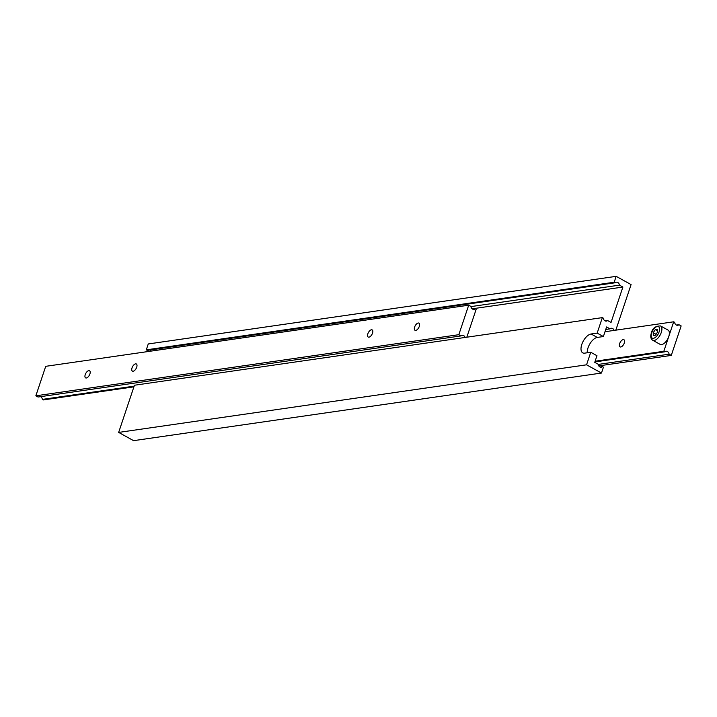 <?xml version="1.0" encoding="UTF-8"?>
<svg xmlns="http://www.w3.org/2000/svg" width="717" height="717" viewBox="0 0 717 717"><rect width="100%" height="100%" fill="white"/><g stroke="black" fill="none" stroke-linecap="round" stroke-linejoin="round"><path stroke-width="1.08" d="M663.825 351.285L664.776 351.814A3.262 2.662 -98.2 0 1 665.976 351.249A3.262 2.662 -98.2 0 1 669.086 354.198L671.282 355.408L681.15 325.921L678.954 324.711A3.262 2.662 -98.2 0 1 677.762 325.276A3.262 2.662 -98.2 0 1 674.643 322.327L673.693 321.799L668.755 336.542A8.165 4.024 -61.1 0 0 668.029 330.08L660.572 325.957A8.165 4.024 118.9 0 1 661.298 332.419A8.165 4.024 118.9 0 1 652.676 340.243L660.133 344.366A8.165 4.024 -61.1 0 0 668.755 336.542L663.825 351.285L595.128 361.216M624.31 342.968A4.078 2.008 118.9 0 1 619.999 346.876A4.078 2.008 118.9 0 1 619.631 343.64A4.078 2.008 118.9 0 1 623.942 339.733A4.078 2.008 118.9 0 1 624.31 342.968M673.693 321.799L604.996 331.729M664.776 351.814L594.895 361.915M669.086 354.198L598.22 364.433M671.282 355.408L598.776 365.885M678.954 324.711L676.454 325.07M655.284 329.623L653.214 332.724L653.312 335.52L655.472 335.206L657.543 332.096L657.444 329.309L655.284 329.623L657.498 330.842M656.073 334.301L653.214 332.724M587.232 352.782A10.612 5.225 118.9 0 1 588.012 347.879A10.612 5.225 118.9 0 1 597.297 337.42L603.382 336.542L606.591 326.961L610.033 328.861L605.748 329.479M590.754 352.271L584.669 353.149A10.612 5.225 118.9 0 1 582.742 352.854A10.612 5.225 118.9 0 1 581.792 344.447A10.612 5.225 118.9 0 1 591.086 333.988L597.162 333.109L602.343 317.622L134.446 385.235L118.663 432.414L133.577 440.659L601.473 373.046L603.445 367.149L602.495 366.62A3.262 2.662 -98.2 0 1 601.303 367.194A3.262 2.662 -98.2 0 1 598.184 364.245L594.751 362.345L596.965 355.704L590.754 352.271L586.56 364.81L601.473 373.046M586.56 364.81L118.663 432.414M602.495 366.62L599.995 366.987M610.033 328.861A3.262 2.662 -98.2 0 1 611.225 328.287A3.262 2.662 -98.2 0 1 614.146 330.403M615.822 330.161L631.077 284.586L616.163 276.341L148.258 343.954L146.286 349.851L147.245 350.38L615.141 282.767A3.262 2.662 -98.2 0 1 616.333 282.202A3.262 2.662 -98.2 0 1 619.443 285.142L470.926 306.607M616.163 276.341L614.182 282.238L146.286 349.851M614.182 282.238L615.141 282.767M149.736 350.013A3.262 2.662 -98.2 0 1 150.964 351.115M619.443 285.142L622.885 287.051L472.171 308.821M622.885 287.051L611.045 322.435L607.604 320.535L605.112 320.893M607.604 320.535A3.262 2.662 -98.2 0 1 606.412 321.099A3.262 2.662 -98.2 0 1 603.302 318.151L602.343 317.622M603.382 336.542L597.162 333.109M85.233 374.641A4.078 2.008 -61.1 0 0 85.601 377.877A4.078 2.008 -61.1 0 0 89.912 373.969A4.078 2.008 -61.1 0 0 89.544 370.734A4.078 2.008 -61.1 0 0 85.233 374.641M132.027 367.884A4.078 2.008 -61.1 0 0 132.385 371.11A4.078 2.008 -61.1 0 0 136.705 367.203A4.078 2.008 -61.1 0 0 136.338 363.967A4.078 2.008 -61.1 0 0 132.027 367.884M367.848 333.808A4.078 2.008 -61.1 0 0 368.206 337.035A4.078 2.008 -61.1 0 0 372.526 333.127A4.078 2.008 -61.1 0 0 372.159 329.892A4.078 2.008 -61.1 0 0 367.848 333.808M414.632 327.042A4.078 2.008 -61.1 0 0 415 330.277A4.078 2.008 -61.1 0 0 419.311 326.369A4.078 2.008 -61.1 0 0 418.943 323.134A4.078 2.008 -61.1 0 0 414.632 327.042M134.142 386.14L42.357 399.405L43.307 399.934L133.909 386.839M472.7 309.152L475.201 308.794L476.151 309.323L466.821 337.205M42.357 399.405A3.262 2.662 81.8 0 0 40.546 396.662M458.826 334.687L35.85 395.811L38.046 397.021L461.031 335.906L458.826 334.687L468.694 305.2L470.89 306.419A3.262 2.662 81.8 0 0 474.009 309.359A3.262 2.662 81.8 0 0 475.201 308.794M465.145 337.447A3.262 2.662 81.8 0 0 462.223 335.341A3.262 2.662 81.8 0 0 461.031 335.906M35.85 395.811L45.718 366.324L468.694 305.2M659.12 331.872A6.525 3.218 -61.1 0 0 657.355 326.513A6.525 3.218 -61.1 0 0 651.636 332.948A6.525 3.218 -61.1 0 0 653.402 338.307A6.525 3.218 -61.1 0 0 659.12 331.872M591.086 333.988L597.297 337.42M660.572 325.957C655.41 325.939 652.327 328.323 651.332 333.118C650.256 336.515 650.704 338.89 652.676 340.243"/></g></svg>
